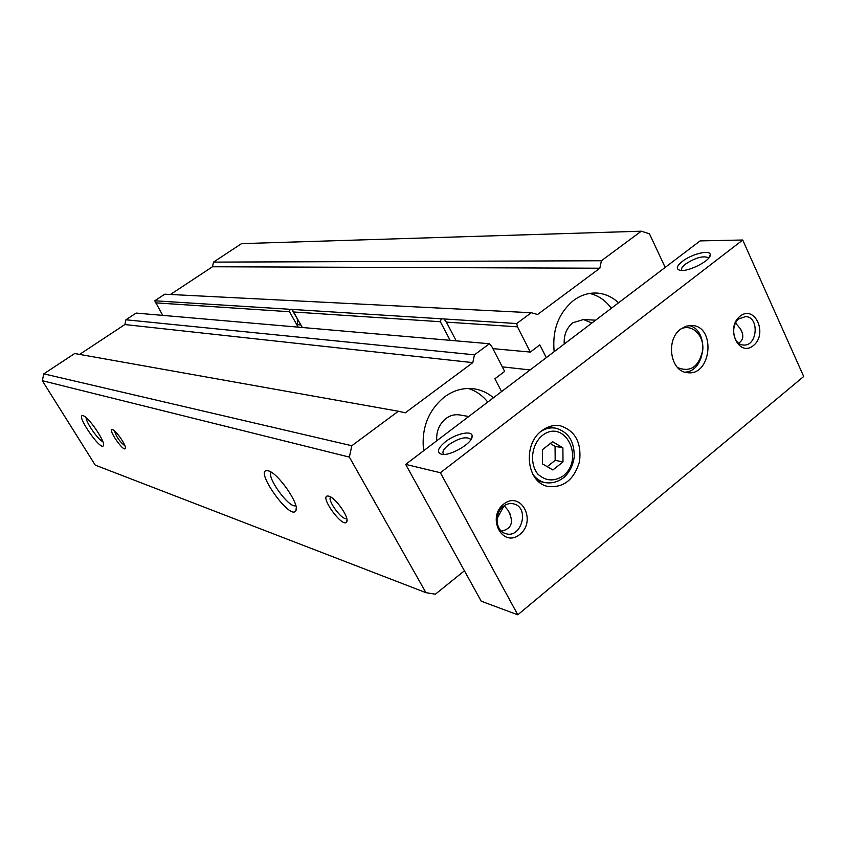 <?xml version="1.0" encoding="UTF-8"?>
<svg xmlns="http://www.w3.org/2000/svg" width="846" height="846" viewBox="0 0 846 846"><rect width="100%" height="100%" fill="white"/><g stroke="black" fill="none" stroke-linecap="round" stroke-linejoin="round"><path stroke-width="1.27" d="M489.432 343.74L136.111 313.073L125.927 319.777L474.469 354.823L489.432 343.74L491.558 346.088L504.65 371.415L494.91 378.754L501.583 391.582M436.748 440.787C436.145 431.502 439.222 424.058 445.969 418.484C450.358 415.28 455.011 414.117 459.928 414.995M468.261 388.473C475.97 390.873 482.463 395.399 487.751 402.072M423.613 450.759C421.213 428.393 428.171 410.447 444.467 396.933C454.027 390.006 464.147 387.341 474.828 388.949C481.744 390.122 487.952 393.062 493.44 397.757M564.219 344.036C563.732 335.048 566.598 327.962 572.827 322.791L583.444 319.524L591.904 323.024M589.694 293.435C598.355 295.476 605.567 300.425 611.33 308.282M554.162 351.672C552.11 330.014 558.593 312.925 573.62 300.415C580.811 295.148 588.478 292.695 596.642 293.054C604.869 293.583 612.166 296.83 618.553 302.794M83.13 415.735L82.908 415.682C75.019 413.916 101.224 451.997 103.434 445.535C105.729 442.035 88.449 416.655 83.13 415.735M86.133 417.67C85.816 422.186 98.422 440.248 102.789 441.538M268.404 470.894L267.854 470.757C252.637 467.722 290.95 521.95 295.952 510.54C299.886 504.48 277.922 472.851 268.404 470.894M271.344 472.301C265.898 476.605 289.618 509.102 295.677 505.633L295.793 505.58M112.571 429.705L112.402 429.662C107.146 428.478 123.833 452.673 125.324 448.412C126.815 446.096 116.103 430.381 112.571 429.705M114.464 430.9C116.399 436.959 119.889 441.929 124.944 445.831M328.957 496.221L328.502 496.105C317.684 493.948 343.19 529.628 346.786 521.686C349.44 517.541 335.566 497.712 328.957 496.221M330.744 497.036C326.598 499.574 342.186 520.808 346.469 518.439L346.469 518.439M292.832 310.598L302.308 327.497L291.828 309.403L441.252 318.794L440.354 321.723L450.135 340.325M162.749 315.389L154.765 300.795L289.988 309.287L289.533 311.73L298.162 327.138M289.988 309.287L291.828 309.403M502.291 366.857L530.104 369.935M546.294 357.647L539.843 344.893L530.326 352.073L517.498 326.831L516.705 323.532L531.277 312.734L537.612 314.469L599.846 268.224L601.421 260.748L641.279 231.201L649.485 233.813L665.178 267.399M296.745 324.61L300.89 324.959M492.869 348.637L530.326 352.073M441.252 318.794L443.96 318.963L446.392 322.115L456.216 340.853M443.96 318.963L516.705 323.532M464.433 570.786L435.352 594.209L425.94 592.665L349.366 457.094L351.82 445.736L398.36 411.241L405.287 412.816L472.808 362.627L474.469 354.823M425.94 592.665L95.26 465.131L42.3 380.7L43.823 373.847L74.691 353.522L398.36 411.241M79.63 354.4L124.87 324.557L125.927 319.777M154.765 300.795L164.78 294.197L531.277 312.734M170.458 294.482L212.483 266.754L213.499 262.112L241.565 243.627L641.279 231.201M213.499 262.112L601.421 260.748M212.483 266.754L599.846 268.224M42.3 380.7L349.366 457.094M43.823 373.847L351.82 445.736M124.87 324.557L472.808 362.627M552.607 441.686L562.886 447.809L563.002 461.905L552.861 469.985L542.519 463.936L542.392 449.744L552.607 441.686M541.736 430.773C547.605 426.331 553.813 424.671 560.359 425.802C575.365 430.815 581.741 442.786 579.51 461.705C574 479.925 563.404 488.153 547.69 486.397C526.572 482.379 522.394 444.478 541.736 430.773M680.67 329.105L686.148 326.154L691.986 325.456C716.351 326.355 711.327 376.607 687.301 372.642C670.339 371.69 665.4 339.87 680.67 329.105M740.049 316.203C754.854 304.327 768.147 333.906 753.416 345.559C738.78 357.71 725.064 327.962 740.049 316.203M503.687 504.1C520.967 490.257 537.041 520.808 519.867 534.418C502.81 548.557 486.186 517.847 503.687 504.1M742.735 240.01L803.7 376.491L517.794 614.799L440.385 472.734L742.735 240.01L700.107 240.899L405.678 464.38L481.226 601.21L517.794 614.799M445.567 441.654C455.962 433.438 472.713 429.937 472.121 436.272C472.808 443.114 449.956 456.533 441.496 454.239C436.367 452.377 437.731 448.179 445.567 441.654M682.341 261.393C691.838 253.821 710.735 249.306 710.206 254.868C711.031 260.505 687.999 272.275 680.025 270.297C675.774 269.091 676.546 266.12 682.341 261.393M440.385 472.734L405.678 464.38M297.411 324.663L297.316 318.561M443.801 454.408L443.516 454.165C441.94 451.976 443.685 448.835 448.771 444.763C458.151 438.482 465.194 436.462 469.9 438.693L470.545 440.163M496.993 518.693L504.047 505.802M504.248 505.675L508.16 510.434C514.135 521.887 511.883 528.792 501.403 531.161M735.576 323.109L740.409 328.777C744.131 335.397 743.518 340.166 738.59 343.106M681.823 270.445C680.84 268.933 682.088 266.807 685.598 264.047C695.095 257.903 702.508 255.714 707.859 257.47L708.419 258.432M550.291 443.516L555.061 446.36L555.177 460.351L547.203 466.675M555.061 446.36L562.886 447.809M555.177 460.351L563.002 461.905M549.551 426.553L550.482 427.293M540.055 481.511L538.913 481.839M680.903 328.925C692.039 323.468 704.221 335.397 702.772 350.064C698.912 366.794 690.537 372.642 677.646 367.619M688.898 325.541C709.551 329.422 705.976 371.479 684.964 372.166M739.108 318.762L745.633 316.584C759.877 316.912 757.371 346.966 743.264 344.999C733.101 344.724 729.982 325.287 739.108 318.762M503.296 506.363C506.669 503.793 510.191 502.979 513.882 503.92C530.082 507.716 521.284 539.23 505.57 533.583C495.481 531.013 493.958 513.152 503.296 506.363M446.392 322.115L517.498 326.831M293.647 311.994L440.354 321.723M155.347 302.836L289.533 311.73M542.254 435.521C564.705 417.839 585.337 458.585 563.119 475.981C554.003 481.776 545.564 481.131 537.802 474.056C529.279 463.354 531.436 444.615 542.254 435.521M541.08 431.301C545.882 428.309 550.841 427.283 555.949 428.203C568.438 431.989 574.519 441.559 574.191 456.914C573.186 464.919 569.95 471.603 564.483 476.964C558.349 481.945 551.719 483.796 544.591 482.527C539.875 481.3 535.952 478.54 532.821 474.236M473.041 388.695L474.828 388.949M595.076 293.012L596.642 293.054M103.55 444.827L103.434 445.535M296.227 507.991L295.952 510.54M346.976 519.656L346.786 521.686M459.177 414.868L468.758 416.496M582.767 319.481L595.647 320.19M470.503 439.825L469.9 438.693M510.17 514.188L508.16 510.434M470.746 439.857L472.121 436.272M742.365 333.07L740.409 328.777M708.779 257.988L710.206 254.868M538.024 481.057L544.591 482.527M548.43 426.955L555.029 428.055M559.333 425.633L560.359 425.802M691.267 325.414L691.986 325.456M708.335 258.516L707.859 257.47"/></g></svg>
